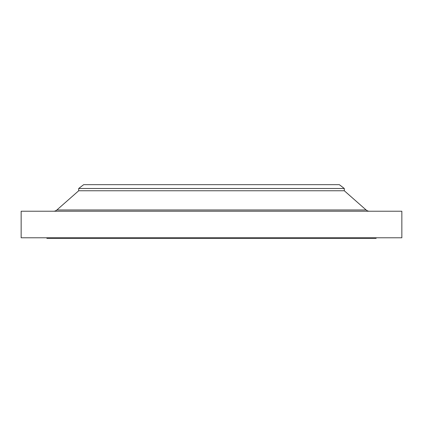 <?xml version="1.0" encoding="UTF-8"?>
<svg xmlns="http://www.w3.org/2000/svg" width="423" height="423" viewBox="0 0 423 423"><rect width="100%" height="100%" fill="white"/><g stroke="black" fill="none" stroke-linecap="round" stroke-linejoin="round"><path stroke-width="0.63" d="M84.23 209.982L56.867 209.982L78.699 190.752L78.699 188.484L83.68 184.661L339.32 184.661L344.301 188.484L344.301 190.752L366.133 209.982A4.981 4.981 0 0 0 369.422 211.225A4.981 4.981 0 0 1 366.133 209.982L344.301 190.752L344.301 188.484L339.32 184.661L83.68 184.661L78.699 188.484L344.301 188.484L78.699 188.484L78.699 190.752L344.301 190.752L78.699 190.752L56.867 209.982A4.981 4.981 0 0 1 53.578 211.225A4.981 4.981 0 0 0 56.867 209.982L338.77 209.982M401.85 237.784L401.85 211.225L21.15 211.225L21.15 237.784L401.85 237.784L21.15 237.784L21.15 211.225L401.85 211.225L401.85 237.784M376.121 238.339L376.121 237.784L376.121 238.339L46.879 238.339L376.121 238.339M46.879 237.784L46.879 238.339L46.879 237.784M56.867 209.982L366.133 209.982"/></g></svg>

